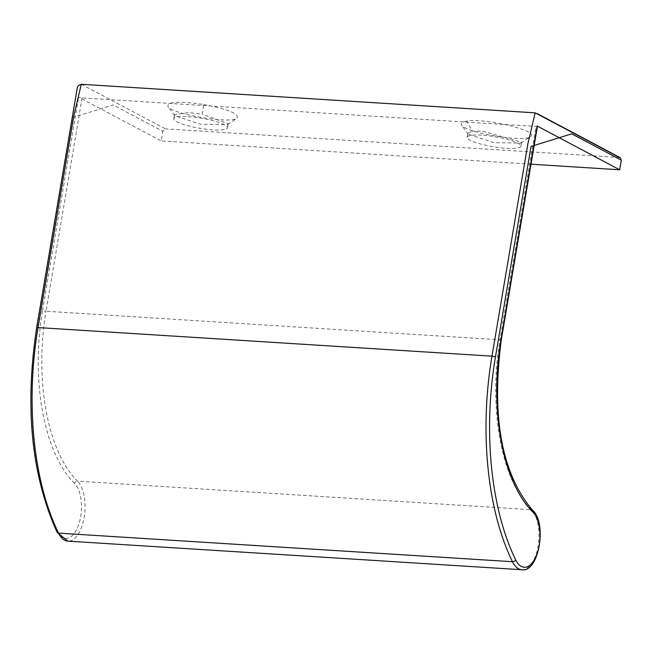 <?xml version="1.0" encoding="UTF-8"?>
<svg xmlns="http://www.w3.org/2000/svg" width="654" height="654" viewBox="0 0 654 654"><rect width="100%" height="100%" fill="white"/><g stroke="black" fill="none" stroke-linecap="round" stroke-linejoin="round"><path stroke-width="0.49" stroke-dasharray="3.27 2.45" d="M81.292 84.276L165.511 128.871L162.789 131.266L113.199 104.942L72.545 117.54L36.943 328.063A2.624 0.49 9.6 0 1 36.649 327.768M537.416 126.279A2.624 0.49 9.6 0 1 536.027 126.475L82.102 97.887A2.624 0.49 9.6 0 1 78.611 97.103L161.154 140.912L162.789 131.266M619.436 157.459L165.511 128.871M530.999 164.203L161.154 140.912M466.67 121.055L462.116 122.282L461.103 124.44L461.446 125.004C465.419 132.77 524.508 142.711 530.468 136.604C540.735 131.307 485.554 117.834 466.67 121.055L472.229 131.184L482.35 131.086L521.696 142.22L521.074 143.079L494.007 142.703L468.239 134.201L467.912 133.138L472.229 131.184M203.778 104.501C228.23 109.259 239.315 113.821 237.034 118.178C230.649 124.178 171.896 114.254 167.923 106.496C167.171 101.632 179.122 100.961 203.778 104.501L202.151 114.172L188.875 112.602L174.422 114.646L174.732 115.701L200.443 124.203L227.576 124.628L228.213 123.745L202.151 114.172M481.63 135.133A27.264 5.093 -170.4 0 0 467.185 137.193A27.264 5.093 -170.4 0 0 493.222 146.758A27.264 5.093 -170.4 0 0 520.952 146.283A27.264 5.093 -170.4 0 0 481.63 135.133M188.18 116.649A27.264 5.093 9.6 0 1 227.502 127.8A27.264 5.093 9.6 0 1 199.772 128.274A27.264 5.093 9.6 0 1 173.743 118.709A27.264 5.093 9.6 0 1 188.18 116.649M36.943 328.063A205.961 99.22 93.6 0 0 57.184 531.032A2.624 1.758 -26.1 0 0 57.119 532.331M57.184 531.032A28.833 13.889 93.6 0 0 78.398 525.35A28.833 13.889 93.6 0 0 74.523 483.388A2.624 2.117 134.5 0 1 77.458 481.148A31.457 15.156 -86.4 0 1 84.243 516.848A31.457 15.156 -86.4 0 1 67.82 541.136M74.523 483.388A150.191 72.357 -86.4 0 1 42.526 310.446A2.624 0.49 -170.4 0 0 46.017 311.23A147.575 71.09 93.6 0 0 77.458 481.148L531.383 509.736A2.624 2.117 134.5 0 1 532.585 510.251M82.102 97.887L46.017 311.23L499.942 339.818A2.624 0.49 -170.4 0 0 501.332 339.614M42.526 310.446L78.611 97.103M521.753 569.724A31.457 15.156 93.6 0 0 538.168 545.436A31.457 15.156 93.6 0 0 531.383 509.736A147.575 71.09 -86.4 0 1 499.942 339.818L536.027 126.475M521.074 143.079L530.541 136.612M468.239 134.201L461.446 125.012M520.952 146.283L521.639 142.22M467.185 137.193L467.872 133.13M174.732 115.701L167.923 106.496M227.576 124.628L237.034 118.178M174.43 114.646L173.743 118.709M228.189 123.737L227.502 127.8"/><path stroke-width="0.98" d="M530.999 164.203L619.665 169.787L621.3 160.14L620.237 157.679L535.168 112.856L81.235 84.276L78.284 85.666L77.327 87.587L36.649 327.768A2.624 0.49 9.6 0 1 38.038 327.572L73.959 115.161L81.292 84.276M619.436 157.459L535.168 112.856L527.892 143.741L491.963 356.16L38.038 327.572A208.585 100.487 -86.4 0 0 58.533 533.124A2.624 1.758 -26.1 0 1 57.119 532.331L57.119 532.331C31.449 475.572 24.623 407.393 36.649 327.768M619.665 169.787L537.122 125.985A2.624 0.49 9.6 0 1 537.416 126.279L501.332 339.614A2.624 0.49 -170.4 0 0 501.038 339.328A150.191 72.357 93.6 0 0 533.035 512.262A28.833 13.889 -86.4 0 1 536.909 554.224A28.833 13.889 -86.4 0 1 515.695 559.914A205.961 99.22 -86.4 0 1 495.454 356.945L531.056 146.422L571.71 133.825L621.3 160.14M57.119 532.331L67.82 541.136A31.457 15.156 -86.4 0 1 58.533 533.124L512.466 561.712A2.624 1.758 -26.1 0 0 515.695 559.914M535.168 112.856L527.892 143.741L491.963 356.16A2.624 0.49 9.6 0 1 495.454 356.945M491.963 356.16A208.585 100.487 93.6 0 0 512.466 561.712A31.457 15.156 93.6 0 0 521.753 569.724C538.855 573.1 547.423 522.947 532.585 510.251L532.585 510.251A2.624 2.117 134.5 0 1 533.035 512.262M537.122 125.985L501.038 339.328M620.237 157.679L537.163 113.592M501.332 339.614C491.211 416.762 501.626 473.635 532.585 510.251M67.82 541.136L521.753 569.724"/></g></svg>
